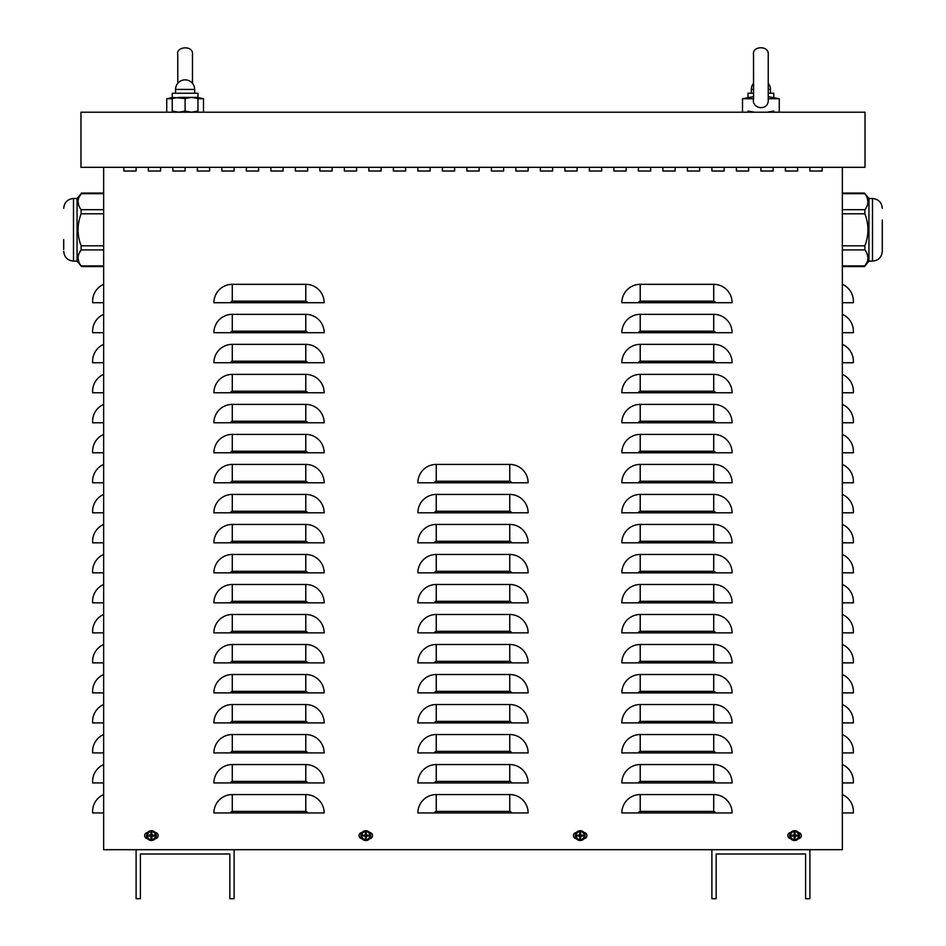 <?xml version="1.0" encoding="UTF-8"?>
<svg xmlns="http://www.w3.org/2000/svg" width="946" height="946" viewBox="0 0 946 946"><rect width="100%" height="100%" fill="white"/><g stroke="black" fill="none" stroke-linecap="round" stroke-linejoin="round"><path stroke-width="1.42" d="M785.393 171.013L785.393 167.336L785.393 171.013L797.644 171.013L785.393 171.013M797.644 167.336L797.644 171.013L797.644 167.336M736.39 171.013L736.39 167.336L736.39 171.013L748.641 171.013L736.39 171.013M748.641 167.336L748.641 171.013L748.641 167.336M687.387 171.013L687.387 167.336L687.387 171.013L699.638 171.013L687.387 171.013M699.638 167.336L699.638 171.013L699.638 167.336M638.384 171.013L638.384 167.336L638.384 171.013L650.635 171.013L638.384 171.013M650.635 167.336L650.635 171.013L650.635 167.336M589.382 171.013L589.382 167.336L589.382 171.013L601.632 171.013L589.382 171.013M601.632 167.336L601.632 171.013L601.632 167.336M540.379 171.013L540.379 167.336L540.379 171.013L552.63 171.013L540.379 171.013M552.63 167.336L552.63 171.013L552.63 167.336M491.376 171.013L491.376 167.336L491.376 171.013L503.627 171.013L491.376 171.013M503.627 167.336L503.627 171.013L503.627 167.336M442.373 171.013L442.373 167.336L442.373 171.013L454.624 171.013L442.373 171.013M454.624 167.336L454.624 171.013L454.624 167.336M393.37 171.013L393.37 167.336L393.37 171.013L405.621 171.013L393.37 171.013M405.621 167.336L405.621 171.013L405.621 167.336M344.368 171.013L344.368 167.336L344.368 171.013L356.618 171.013L344.368 171.013M356.618 167.336L356.618 171.013L356.618 167.336M295.365 171.013L295.365 167.336L295.365 171.013L307.616 171.013L295.365 171.013M307.616 167.336L307.616 171.013L307.616 167.336M246.362 171.013L246.362 167.336L246.362 171.013L258.613 171.013L246.362 171.013M258.613 167.336L258.613 171.013L258.613 167.336M197.359 171.013L197.359 167.336L197.359 171.013L209.61 171.013L197.359 171.013M209.61 167.336L209.61 171.013L209.61 167.336M148.356 171.013L148.356 167.336L148.356 171.013L160.607 171.013L148.356 171.013M160.607 167.336L160.607 171.013L160.607 167.336M155.25 832.551A3.063 3.063 0 0 1 158.159 835.614A3.063 3.063 0 0 1 155.25 838.664M147.6 838.664A3.063 3.063 0 0 1 144.679 835.614A3.063 3.063 0 0 1 147.6 832.551M584.025 832.551A3.063 3.063 0 0 1 586.934 835.614A3.063 3.063 0 0 1 584.025 838.664M576.362 838.664A3.063 3.063 0 0 1 573.453 835.614A3.063 3.063 0 0 1 576.362 832.551M798.4 832.551A3.063 3.063 0 0 1 801.321 835.614A3.063 3.063 0 0 1 798.4 838.664M790.75 838.664A3.063 3.063 0 0 1 787.841 835.614A3.063 3.063 0 0 1 790.75 832.551M369.638 832.551A3.063 3.063 0 0 1 372.547 835.614A3.063 3.063 0 0 1 369.638 838.664M361.975 838.664A3.063 3.063 0 0 1 359.066 835.614A3.063 3.063 0 0 1 361.975 832.551M123.855 171.013L123.855 167.336L123.855 171.013L136.106 171.013L123.855 171.013M136.106 167.336L136.106 171.013L136.106 167.336M172.858 171.013L172.858 167.336L172.858 171.013L185.109 171.013L172.858 171.013M185.109 167.336L185.109 171.013L185.109 167.336M221.861 171.013L221.861 167.336L221.861 171.013L234.111 171.013L221.861 171.013M234.111 167.336L234.111 171.013L234.111 167.336M270.863 171.013L270.863 167.336L270.863 171.013L283.114 171.013L270.863 171.013M283.114 167.336L283.114 171.013L283.114 167.336M319.866 171.013L319.866 167.336L319.866 171.013L332.117 171.013L319.866 171.013M332.117 167.336L332.117 171.013L332.117 167.336M368.869 171.013L368.869 167.336L368.869 171.013L381.12 171.013L368.869 171.013M381.12 167.336L381.12 171.013L381.12 167.336M417.872 171.013L417.872 167.336L417.872 171.013L430.123 171.013L417.872 171.013M430.123 167.336L430.123 171.013L430.123 167.336M466.875 171.013L466.875 167.336L466.875 171.013L479.125 171.013L466.875 171.013M479.125 167.336L479.125 171.013L479.125 167.336M515.877 171.013L515.877 167.336L515.877 171.013L528.128 171.013L515.877 171.013M528.128 167.336L528.128 171.013L528.128 167.336M564.88 171.013L564.88 167.336L564.88 171.013L577.131 171.013L564.88 171.013M577.131 167.336L577.131 171.013L577.131 167.336M613.883 171.013L613.883 167.336L613.883 171.013L626.134 171.013L613.883 171.013M626.134 167.336L626.134 171.013L626.134 167.336M662.886 171.013L662.886 167.336L662.886 171.013L675.137 171.013L662.886 171.013M675.137 167.336L675.137 171.013L675.137 167.336M711.889 171.013L711.889 167.336L711.889 171.013L724.139 171.013L711.889 171.013M724.139 167.336L724.139 171.013L724.139 167.336M760.891 171.013L760.891 167.336L760.891 171.013L773.142 171.013L760.891 171.013M773.142 167.336L773.142 171.013L773.142 167.336M809.894 171.013L809.894 167.336L809.894 171.013L822.145 171.013L809.894 171.013M822.145 167.336L822.145 171.013L822.145 167.336M103.646 284.332A18.376 18.376 0 0 0 92.613 301.171L92.613 302.708L103.646 302.708M103.646 314.344A18.376 18.376 0 0 0 92.613 331.195L92.613 332.72L103.646 332.72M103.646 344.356A18.376 18.376 0 0 0 92.613 361.206L92.613 362.732L103.646 362.732M103.646 374.38A18.376 18.376 0 0 0 92.613 391.218L92.613 392.756L103.646 392.756M103.646 404.391A18.376 18.376 0 0 0 92.613 421.23L92.613 422.767L103.646 422.767M103.646 434.403A18.376 18.376 0 0 0 92.613 451.242L92.613 452.779L103.646 452.779M103.646 464.415A18.376 18.376 0 0 0 92.613 481.254L92.613 482.791L103.646 482.791M103.646 494.427A18.376 18.376 0 0 0 92.613 511.278L92.613 512.803L103.646 512.803M103.646 524.439A18.376 18.376 0 0 0 92.613 541.289L92.613 542.815L103.646 542.815M103.646 554.462A18.376 18.376 0 0 0 92.613 571.301L92.613 572.838L103.646 572.838M103.646 584.474A18.376 18.376 0 0 0 92.613 601.313L92.613 602.85L103.646 602.85M103.646 614.486A18.376 18.376 0 0 0 92.613 631.325L92.613 632.862L103.646 632.862M103.646 644.498A18.376 18.376 0 0 0 92.613 661.337L92.613 662.874L103.646 662.874M103.646 674.51A18.376 18.376 0 0 0 92.613 691.36L92.613 692.886L103.646 692.886M103.646 704.534A18.376 18.376 0 0 0 92.613 721.372L92.613 722.91L103.646 722.91M103.646 734.545A18.376 18.376 0 0 0 92.613 751.384L92.613 752.921L103.646 752.921M103.646 764.557A18.376 18.376 0 0 0 92.613 781.396L92.613 782.933L103.646 782.933M103.646 794.569A18.376 18.376 0 0 0 92.613 811.408L92.613 812.945L103.646 812.945M842.354 284.332A18.376 18.376 0 0 1 853.387 301.171L853.387 302.708L842.354 302.708M842.354 314.344A18.376 18.376 0 0 1 853.387 331.195L853.387 332.72L842.354 332.72M842.354 344.356A18.376 18.376 0 0 1 853.387 361.206L853.387 362.732L842.354 362.732M842.354 374.38A18.376 18.376 0 0 1 853.387 391.218L853.387 392.756L842.354 392.756M842.354 404.391A18.376 18.376 0 0 1 853.387 421.23L853.387 422.767L842.354 422.767M842.354 434.403A18.376 18.376 0 0 1 853.387 451.242L853.387 452.779L842.354 452.779M842.354 464.415A18.376 18.376 0 0 1 853.387 481.254L853.387 482.791L842.354 482.791M842.354 494.427A18.376 18.376 0 0 1 853.387 511.278L853.387 512.803L842.354 512.803M842.354 524.439A18.376 18.376 0 0 1 853.387 541.289L853.387 542.815L842.354 542.815M842.354 554.462A18.376 18.376 0 0 1 853.387 571.301L853.387 572.838L842.354 572.838M842.354 584.474A18.376 18.376 0 0 1 853.387 601.313L853.387 602.85L842.354 602.85M842.354 614.486A18.376 18.376 0 0 1 853.387 631.325L853.387 632.862L842.354 632.862M842.354 644.498A18.376 18.376 0 0 1 853.387 661.337L853.387 662.874L842.354 662.874M842.354 674.51A18.376 18.376 0 0 1 853.387 691.36L853.387 692.886L842.354 692.886M842.354 704.534A18.376 18.376 0 0 1 853.387 721.372L853.387 722.91L842.354 722.91M842.354 734.545A18.376 18.376 0 0 1 853.387 751.384L853.387 752.921L842.354 752.921M842.354 764.557A18.376 18.376 0 0 1 853.387 781.396L853.387 782.933L842.354 782.933M842.354 794.569A18.376 18.376 0 0 1 853.387 811.408L853.387 812.945L842.354 812.945M842.354 167.336L842.354 849.697L809.894 849.697L809.894 898.7L805.602 898.7L805.602 853.99L716.169 853.99L716.169 898.7L711.889 898.7L711.889 849.697L234.111 849.697L234.111 898.7L229.831 898.7L229.831 853.99L140.398 853.99L140.398 898.7L136.106 898.7L136.106 849.697L103.646 849.697L103.646 167.336M213.902 302.708A18.376 18.376 0 0 1 232.278 284.332L305.783 284.332A18.376 18.376 0 0 1 324.159 302.708L213.902 302.708M213.902 332.72A18.376 18.376 0 0 1 232.278 314.344L305.783 314.344A18.376 18.376 0 0 1 324.159 332.72L213.902 332.72M213.902 362.732A18.376 18.376 0 0 1 232.278 344.356L305.783 344.356A18.376 18.376 0 0 1 324.159 362.732L213.902 362.732M213.902 392.756A18.376 18.376 0 0 1 232.278 374.38L305.783 374.38A18.376 18.376 0 0 1 324.159 392.756L213.902 392.756M213.902 422.767A18.376 18.376 0 0 1 232.278 404.391L305.783 404.391A18.376 18.376 0 0 1 324.159 422.767L213.902 422.767M213.902 452.779A18.376 18.376 0 0 1 232.278 434.403L305.783 434.403A18.376 18.376 0 0 1 324.159 452.779L213.902 452.779M213.902 482.791A18.376 18.376 0 0 1 232.278 464.415L305.783 464.415A18.376 18.376 0 0 1 324.159 482.791L213.902 482.791M213.902 512.803A18.376 18.376 0 0 1 232.278 494.427L305.783 494.427A18.376 18.376 0 0 1 324.159 512.803L213.902 512.803M213.902 542.815A18.376 18.376 0 0 1 232.278 524.439L305.783 524.439A18.376 18.376 0 0 1 324.159 542.815L213.902 542.815M213.902 572.838A18.376 18.376 0 0 1 232.278 554.462L305.783 554.462A18.376 18.376 0 0 1 324.159 572.838L213.902 572.838M213.902 602.85A18.376 18.376 0 0 1 232.278 584.474L305.783 584.474A18.376 18.376 0 0 1 324.159 602.85L213.902 602.85M213.902 632.862A18.376 18.376 0 0 1 232.278 614.486L305.783 614.486A18.376 18.376 0 0 1 324.159 632.862L213.902 632.862M213.902 662.874A18.376 18.376 0 0 1 232.278 644.498L305.783 644.498A18.376 18.376 0 0 1 324.159 662.874L213.902 662.874M213.902 692.886A18.376 18.376 0 0 1 232.278 674.51L305.783 674.51A18.376 18.376 0 0 1 324.159 692.886L213.902 692.886M213.902 722.91A18.376 18.376 0 0 1 232.278 704.534L305.783 704.534A18.376 18.376 0 0 1 324.159 722.91L213.902 722.91M213.902 752.921A18.376 18.376 0 0 1 232.278 734.545L305.783 734.545A18.376 18.376 0 0 1 324.159 752.921L213.902 752.921M213.902 782.933A18.376 18.376 0 0 1 232.278 764.557L305.783 764.557A18.376 18.376 0 0 1 324.159 782.933L213.902 782.933M213.902 812.945A18.376 18.376 0 0 1 232.278 794.569L305.783 794.569A18.376 18.376 0 0 1 324.159 812.945L213.902 812.945M417.872 482.791A18.376 18.376 0 0 1 436.248 464.415L509.752 464.415A18.376 18.376 0 0 1 528.128 482.791L417.872 482.791M417.872 512.803A18.376 18.376 0 0 1 436.248 494.427L509.752 494.427A18.376 18.376 0 0 1 528.128 512.803L417.872 512.803M417.872 542.815A18.376 18.376 0 0 1 436.248 524.439L509.752 524.439A18.376 18.376 0 0 1 528.128 542.815L417.872 542.815M417.872 572.838A18.376 18.376 0 0 1 436.248 554.462L509.752 554.462A18.376 18.376 0 0 1 528.128 572.838L417.872 572.838M417.872 602.85A18.376 18.376 0 0 1 436.248 584.474L509.752 584.474A18.376 18.376 0 0 1 528.128 602.85L417.872 602.85M417.872 632.862A18.376 18.376 0 0 1 436.248 614.486L509.752 614.486A18.376 18.376 0 0 1 528.128 632.862L417.872 632.862M417.872 662.874A18.376 18.376 0 0 1 436.248 644.498L509.752 644.498A18.376 18.376 0 0 1 528.128 662.874L417.872 662.874M417.872 692.886A18.376 18.376 0 0 1 436.248 674.51L509.752 674.51A18.376 18.376 0 0 1 528.128 692.886L417.872 692.886M417.872 722.91A18.376 18.376 0 0 1 436.248 704.534L509.752 704.534A18.376 18.376 0 0 1 528.128 722.91L417.872 722.91M417.872 752.921A18.376 18.376 0 0 1 436.248 734.545L509.752 734.545A18.376 18.376 0 0 1 528.128 752.921L417.872 752.921M417.872 782.933A18.376 18.376 0 0 1 436.248 764.557L509.752 764.557A18.376 18.376 0 0 1 528.128 782.933L417.872 782.933M417.872 812.945A18.376 18.376 0 0 1 436.248 794.569L509.752 794.569A18.376 18.376 0 0 1 528.128 812.945L417.872 812.945M621.841 302.708A18.376 18.376 0 0 1 640.217 284.332L713.722 284.332A18.376 18.376 0 0 1 732.098 302.708L621.841 302.708M621.841 332.72A18.376 18.376 0 0 1 640.217 314.344L713.722 314.344A18.376 18.376 0 0 1 732.098 332.72L621.841 332.72M621.841 362.732A18.376 18.376 0 0 1 640.217 344.356L713.722 344.356A18.376 18.376 0 0 1 732.098 362.732L621.841 362.732M621.841 392.756A18.376 18.376 0 0 1 640.217 374.38L713.722 374.38A18.376 18.376 0 0 1 732.098 392.756L621.841 392.756M621.841 422.767A18.376 18.376 0 0 1 640.217 404.391L713.722 404.391A18.376 18.376 0 0 1 732.098 422.767L621.841 422.767M621.841 452.779A18.376 18.376 0 0 1 640.217 434.403L713.722 434.403A18.376 18.376 0 0 1 732.098 452.779L621.841 452.779M621.841 482.791A18.376 18.376 0 0 1 640.217 464.415L713.722 464.415A18.376 18.376 0 0 1 732.098 482.791L621.841 482.791M621.841 512.803A18.376 18.376 0 0 1 640.217 494.427L713.722 494.427A18.376 18.376 0 0 1 732.098 512.803L621.841 512.803M621.841 542.815A18.376 18.376 0 0 1 640.217 524.439L713.722 524.439A18.376 18.376 0 0 1 732.098 542.815L621.841 542.815M621.841 572.838A18.376 18.376 0 0 1 640.217 554.462L713.722 554.462A18.376 18.376 0 0 1 732.098 572.838L621.841 572.838M621.841 602.85A18.376 18.376 0 0 1 640.217 584.474L713.722 584.474A18.376 18.376 0 0 1 732.098 602.85L621.841 602.85M621.841 632.862A18.376 18.376 0 0 1 640.217 614.486L713.722 614.486A18.376 18.376 0 0 1 732.098 632.862L621.841 632.862M621.841 662.874A18.376 18.376 0 0 1 640.217 644.498L713.722 644.498A18.376 18.376 0 0 1 732.098 662.874L621.841 662.874M621.841 692.886A18.376 18.376 0 0 1 640.217 674.51L713.722 674.51A18.376 18.376 0 0 1 732.098 692.886L621.841 692.886M621.841 722.91A18.376 18.376 0 0 1 640.217 704.534L713.722 704.534A18.376 18.376 0 0 1 732.098 722.91L621.841 722.91M621.841 752.921A18.376 18.376 0 0 1 640.217 734.545L713.722 734.545A18.376 18.376 0 0 1 732.098 752.921L621.841 752.921M621.841 782.933A18.376 18.376 0 0 1 640.217 764.557L713.722 764.557A18.376 18.376 0 0 1 732.098 782.933L621.841 782.933M621.841 812.945A18.376 18.376 0 0 1 640.217 794.569L713.722 794.569A18.376 18.376 0 0 1 732.098 812.945L621.841 812.945M80.978 112.207L80.978 167.336L865.022 167.336L865.022 112.207L80.978 112.207M809.894 849.697L711.889 849.697M234.111 849.697L136.106 849.697M151.112 837.257A1.667 1.667 0 0 0 151.727 837.257L151.892 838.239A7.958 0.698 -91.1 0 0 151.892 836.43L152.235 836.075A7.958 0.698 1.1 0 0 154.044 836.075L153.063 835.921A1.667 1.667 0 0 0 153.063 835.294L151.679 834.786L151.892 832.988A2.661 2.661 0 0 0 150.958 832.988A7.958 0.698 88.9 0 0 150.958 834.798L150.603 835.141A7.958 0.698 -178.9 0 0 148.794 835.141L149.775 835.294A1.667 1.667 0 0 0 149.775 835.921L151.171 836.43L150.958 838.239A2.661 2.661 0 0 0 151.892 838.239M153.063 835.294L154.044 835.141A7.958 0.698 178.9 0 0 152.235 835.141L151.892 834.798A7.958 0.698 -88.9 0 0 151.892 832.988M154.044 836.075A2.661 2.661 0 0 0 154.044 835.141M151.727 833.97A1.667 1.667 0 0 0 151.112 833.97L150.958 832.988M149.775 835.921L148.794 836.075A7.958 0.698 -1.1 0 0 150.603 836.075L150.958 836.43A7.958 0.698 91.1 0 0 150.958 838.239M148.794 835.141A2.661 2.661 0 0 0 148.794 836.075M147.351 835.614A4.08 4.08 0 0 1 153.465 832.078A4.08 4.08 0 0 1 153.465 839.137A4.08 4.08 0 0 1 147.351 835.614M151.419 830.706A4.896 4.896 0 0 1 155.664 838.061A4.896 4.896 0 0 1 147.174 838.061A4.896 4.896 0 0 1 151.419 830.706M151.727 837.257L152.247 835.862L153.063 835.921M151.112 833.97L150.603 835.353L149.775 835.294M365.499 837.257A1.667 1.667 0 0 0 366.114 837.257L366.279 838.239A7.958 0.698 -91.1 0 0 366.279 836.43L366.622 836.075A7.958 0.698 1.1 0 0 368.432 836.075L367.45 835.921A1.667 1.667 0 0 0 367.45 835.294L366.067 834.786L366.279 832.988A2.661 2.661 0 0 0 365.345 832.988A7.958 0.698 88.9 0 0 365.333 834.798L364.99 835.141A7.958 0.698 -178.9 0 0 363.181 835.141L364.163 835.294A1.667 1.667 0 0 0 364.163 835.921L365.546 836.43L365.345 838.239A2.661 2.661 0 0 0 366.279 838.239M367.45 835.294L368.432 835.141A7.958 0.698 178.9 0 0 366.622 835.141L366.279 834.798A7.958 0.698 -88.9 0 0 366.279 832.988M368.432 836.075A2.661 2.661 0 0 0 368.432 835.141M366.114 833.97A1.667 1.667 0 0 0 365.499 833.97L365.345 832.988M364.163 835.921L363.181 836.075A7.958 0.698 -1.1 0 0 364.99 836.075L365.333 836.43A7.958 0.698 91.1 0 0 365.345 838.239M363.181 835.141A2.661 2.661 0 0 0 363.181 836.075M361.727 835.614A4.08 4.08 0 0 1 367.84 832.078A4.08 4.08 0 0 1 367.84 839.137A4.08 4.08 0 0 1 361.727 835.614M365.806 830.706A4.896 4.896 0 0 1 370.052 838.061A4.896 4.896 0 0 1 361.561 838.061A4.896 4.896 0 0 1 365.806 830.706M366.114 837.257L366.622 835.862L367.45 835.921M365.499 833.97L364.99 835.353L364.163 835.294M794.273 837.257A1.667 1.667 0 0 0 794.888 837.257L795.042 838.239A7.958 0.698 -91.1 0 0 795.042 836.43L795.397 836.075A7.958 0.698 1.1 0 0 797.206 836.075L796.225 835.921A1.667 1.667 0 0 0 796.225 835.294L794.829 834.786L795.042 832.988A2.661 2.661 0 0 0 794.108 832.988A7.958 0.698 88.9 0 0 794.108 834.798L793.765 835.141A7.958 0.698 -178.9 0 0 791.956 835.141L792.937 835.294A1.667 1.667 0 0 0 792.937 835.921L794.321 836.43L794.108 838.239A2.661 2.661 0 0 0 795.042 838.239M796.225 835.294L797.206 835.141A7.958 0.698 178.9 0 0 795.397 835.141L795.042 834.798A7.958 0.698 -88.9 0 0 795.042 832.988M797.206 836.075A2.661 2.661 0 0 0 797.206 835.141M794.888 833.97A1.667 1.667 0 0 0 794.273 833.97L794.108 832.988M792.937 835.921L791.956 836.075A7.958 0.698 -1.1 0 0 793.765 836.075L794.108 836.43A7.958 0.698 91.1 0 0 794.108 838.239M791.956 835.141A2.661 2.661 0 0 0 791.956 836.075M790.501 835.614A4.08 4.08 0 0 1 796.615 832.078A4.08 4.08 0 0 1 796.615 839.137A4.08 4.08 0 0 1 790.501 835.614M794.581 830.706A4.896 4.896 0 0 1 798.826 838.061A4.896 4.896 0 0 1 790.336 838.061A4.896 4.896 0 0 1 794.581 830.706M794.888 837.257L794.829 836.43L796.225 835.921M794.273 833.97L793.753 835.353L792.937 835.294M579.886 837.257A1.667 1.667 0 0 0 580.501 837.257L580.655 838.239A7.958 0.698 -91.1 0 0 580.667 836.43L581.01 836.075A7.958 0.698 1.1 0 0 582.819 836.075L581.837 835.921A1.667 1.667 0 0 0 581.837 835.294L580.454 834.786L580.655 832.988A2.661 2.661 0 0 0 579.721 832.988A7.958 0.698 88.9 0 0 579.721 834.798L579.378 835.141A7.958 0.698 -178.9 0 0 577.568 835.141L578.55 835.294A1.667 1.667 0 0 0 578.55 835.921L579.933 836.43L579.721 838.239A2.661 2.661 0 0 0 580.655 838.239M581.837 835.294L582.819 835.141A7.958 0.698 178.9 0 0 581.01 835.141L580.667 834.798A7.958 0.698 -88.9 0 0 580.655 832.988M582.819 836.075A2.661 2.661 0 0 0 582.819 835.141M580.501 833.97A1.667 1.667 0 0 0 579.886 833.97L579.721 832.988M578.55 835.921L577.568 836.075A7.958 0.698 -1.1 0 0 579.378 836.075L579.721 836.43A7.958 0.698 91.1 0 0 579.721 838.239M577.568 835.141A2.661 2.661 0 0 0 577.568 836.075M576.114 835.614A4.08 4.08 0 0 1 582.228 832.078A4.08 4.08 0 0 1 582.228 839.137A4.08 4.08 0 0 1 576.114 835.614M580.194 830.706A4.896 4.896 0 0 1 584.439 838.061A4.896 4.896 0 0 1 575.948 838.061A4.896 4.896 0 0 1 580.194 830.706M580.501 837.257L581.01 835.862L581.837 835.921M579.886 833.97L579.378 835.353L578.55 835.294M748.026 111.06L754.459 112.207M767.324 112.207L773.757 111.06M748.854 97.391L748.026 97.391L748.026 93.228L753.536 93.228M748.026 98.538L748.026 97.391M772.929 97.391L773.757 97.391L773.757 98.538M768.235 93.228L773.757 93.228L773.757 97.391M172.243 112.207L172.243 111.06L178.676 112.207L185.109 111.06L191.541 112.207L197.974 111.06L197.974 112.207M197.974 97.391L178.676 97.391L172.243 98.538L172.243 93.228L197.974 93.228L197.974 98.538L191.541 97.391L185.109 98.538L172.243 97.391M197.974 111.06L197.974 98.538M185.109 111.06L185.109 98.538M172.243 111.06L172.243 98.538M172.243 97.568L166.733 98.739L172.243 98.739M197.974 98.739L203.485 98.739L203.485 112.207M768.176 98.691L768.199 98.739C769.677 111.782 751.065 109.369 753.584 98.739L753.536 54.632L753.536 96.646L742.515 98.739L753.536 98.739M768.235 99.803L768.235 54.632C769.335 45.077 751.727 45.893 753.536 54.632M768.235 98.739L779.268 98.739L779.268 112.207M768.235 96.646L779.268 98.739M842.354 213.796L864.881 213.796L864.881 209.693C868.948 204.36 868.948 199.027 864.881 193.694L842.354 193.694M867.979 201.687L867.139 197.619M842.354 249.921L864.881 249.921C868.948 255.254 868.948 260.588 864.881 265.921L867.139 261.995M867.979 257.915L867.139 253.847M864.881 249.921L864.881 245.806C868.948 235.14 868.948 224.474 864.881 213.796M882.287 220.016L882.287 251.305L882.287 220.016M868.936 198.506L872.496 198.506L872.496 261.108L868.936 261.108L868.936 198.506L864.419 193.055L842.354 193.055M103.646 209.693L81.12 209.693C77.052 204.36 77.052 199.027 81.12 193.694L78.861 197.619M78.021 201.699L78.861 205.755M81.12 209.693L81.12 213.796C77.052 224.474 77.052 235.14 81.12 245.806L81.12 249.921L78.861 253.847M103.646 265.921L81.12 265.921C77.052 260.588 77.052 255.254 81.12 249.921L103.646 249.921M78.021 257.927L78.861 261.983M63.713 249.413L63.713 239.622M77.064 261.108L73.504 261.108L73.504 198.506L77.064 198.506L77.064 261.108L81.581 266.559L103.646 266.559M305.783 284.332L305.783 301.171L232.278 301.171L232.278 284.332M232.278 301.171A1.537 1.537 0 0 0 230.741 302.708M305.783 301.171A1.537 1.537 0 0 1 307.308 302.708M305.783 314.344L305.783 331.195L232.278 331.195L232.278 314.344M232.278 331.195A1.537 1.537 0 0 0 230.741 332.72M305.783 331.195A1.537 1.537 0 0 1 307.308 332.72M305.783 344.356L305.783 361.206L232.278 361.206L232.278 344.356M232.278 361.206A1.537 1.537 0 0 0 230.741 362.732M305.783 361.206A1.537 1.537 0 0 1 307.308 362.732M305.783 374.38L305.783 391.218L232.278 391.218L232.278 374.38M232.278 391.218A1.537 1.537 0 0 0 230.741 392.756M305.783 391.218A1.537 1.537 0 0 1 307.308 392.756M305.783 404.391L305.783 421.23L232.278 421.23L232.278 404.391M232.278 421.23A1.537 1.537 0 0 0 230.741 422.767M305.783 421.23A1.537 1.537 0 0 1 307.308 422.767M305.783 434.403L305.783 451.242L232.278 451.242L232.278 434.403M232.278 451.242A1.537 1.537 0 0 0 230.741 452.779M305.783 451.242A1.537 1.537 0 0 1 307.308 452.779M305.783 464.415L305.783 481.254L232.278 481.254L232.278 464.415M232.278 481.254A1.537 1.537 0 0 0 230.741 482.791M305.783 481.254A1.537 1.537 0 0 1 307.308 482.791M305.783 494.427L305.783 511.278L232.278 511.278L232.278 494.427M232.278 511.278A1.537 1.537 0 0 0 230.741 512.803M305.783 511.278A1.537 1.537 0 0 1 307.308 512.803M305.783 524.439L305.783 541.289L232.278 541.289L232.278 524.439M232.278 541.289A1.537 1.537 0 0 0 230.741 542.815M305.783 541.289A1.537 1.537 0 0 1 307.308 542.815M305.783 554.462L305.783 571.301L232.278 571.301L232.278 554.462M232.278 571.301A1.537 1.537 0 0 0 230.741 572.838M305.783 571.301A1.537 1.537 0 0 1 307.308 572.838M305.783 584.474L305.783 601.313L232.278 601.313L232.278 584.474M232.278 601.313A1.537 1.537 0 0 0 230.741 602.85M305.783 601.313A1.537 1.537 0 0 1 307.308 602.85M305.783 614.486L305.783 631.325L232.278 631.325L232.278 614.486M232.278 631.325A1.537 1.537 0 0 0 230.741 632.862M305.783 631.325A1.537 1.537 0 0 1 307.308 632.862M305.783 644.498L305.783 661.337L232.278 661.337L232.278 644.498M232.278 661.337A1.537 1.537 0 0 0 230.741 662.874M305.783 661.337A1.537 1.537 0 0 1 307.308 662.874M305.783 674.51L305.783 691.36L232.278 691.36L232.278 674.51M232.278 691.36A1.537 1.537 0 0 0 230.741 692.886M305.783 691.36A1.537 1.537 0 0 1 307.308 692.886M305.783 704.534L305.783 721.372L232.278 721.372L232.278 704.534M232.278 721.372A1.537 1.537 0 0 0 230.741 722.91M305.783 721.372A1.537 1.537 0 0 1 307.308 722.91M305.783 734.545L305.783 751.384L232.278 751.384L232.278 734.545M232.278 751.384A1.537 1.537 0 0 0 230.741 752.921M305.783 751.384A1.537 1.537 0 0 1 307.308 752.921M305.783 764.557L305.783 781.396L232.278 781.396L232.278 764.557M232.278 781.396A1.537 1.537 0 0 0 230.741 782.933M305.783 781.396A1.537 1.537 0 0 1 307.308 782.933M305.783 794.569L305.783 811.408L232.278 811.408L232.278 794.569M232.278 811.408A1.537 1.537 0 0 0 230.741 812.945M305.783 811.408A1.537 1.537 0 0 1 307.308 812.945M509.752 464.415L509.752 481.254L436.248 481.254L436.248 464.415M436.248 481.254A1.537 1.537 0 0 0 434.711 482.791M509.752 481.254A1.537 1.537 0 0 1 511.289 482.791M509.752 494.427L509.752 511.278L436.248 511.278L436.248 494.427M436.248 511.278A1.537 1.537 0 0 0 434.711 512.803M509.752 511.278A1.537 1.537 0 0 1 511.289 512.803M509.752 524.439L509.752 541.289L436.248 541.289L436.248 524.439M436.248 541.289A1.537 1.537 0 0 0 434.711 542.815M509.752 541.289A1.537 1.537 0 0 1 511.289 542.815M509.752 554.462L509.752 571.301L436.248 571.301L436.248 554.462M436.248 571.301A1.537 1.537 0 0 0 434.711 572.838M509.752 571.301A1.537 1.537 0 0 1 511.289 572.838M509.752 584.474L509.752 601.313L436.248 601.313L436.248 584.474M436.248 601.313A1.537 1.537 0 0 0 434.711 602.85M509.752 601.313A1.537 1.537 0 0 1 511.289 602.85M509.752 614.486L509.752 631.325L436.248 631.325L436.248 614.486M436.248 631.325A1.537 1.537 0 0 0 434.711 632.862M509.752 631.325A1.537 1.537 0 0 1 511.289 632.862M509.752 644.498L509.752 661.337L436.248 661.337L436.248 644.498M436.248 661.337A1.537 1.537 0 0 0 434.711 662.874M509.752 661.337A1.537 1.537 0 0 1 511.289 662.874M509.752 674.51L509.752 691.36L436.248 691.36L436.248 674.51M436.248 691.36A1.537 1.537 0 0 0 434.711 692.886M509.752 691.36A1.537 1.537 0 0 1 511.289 692.886M509.752 704.534L509.752 721.372L436.248 721.372L436.248 704.534M436.248 721.372A1.537 1.537 0 0 0 434.711 722.91M509.752 721.372A1.537 1.537 0 0 1 511.289 722.91M509.752 734.545L509.752 751.384L436.248 751.384L436.248 734.545M436.248 751.384A1.537 1.537 0 0 0 434.711 752.921M509.752 751.384A1.537 1.537 0 0 1 511.289 752.921M509.752 764.557L509.752 781.396L436.248 781.396L436.248 764.557M436.248 781.396A1.537 1.537 0 0 0 434.711 782.933M509.752 781.396A1.537 1.537 0 0 1 511.289 782.933M509.752 794.569L509.752 811.408L436.248 811.408L436.248 794.569M436.248 811.408A1.537 1.537 0 0 0 434.711 812.945M509.752 811.408A1.537 1.537 0 0 1 511.289 812.945M713.722 284.332L713.722 301.171L640.217 301.171L640.217 284.332M640.217 301.171A1.537 1.537 0 0 0 638.692 302.708M713.722 301.171A1.537 1.537 0 0 1 715.259 302.708M713.722 314.344L713.722 331.195L640.217 331.195L640.217 314.344M640.217 331.195A1.537 1.537 0 0 0 638.692 332.72M713.722 331.195A1.537 1.537 0 0 1 715.259 332.72M713.722 344.356L713.722 361.206L640.217 361.206L640.217 344.356M640.217 361.206A1.537 1.537 0 0 0 638.692 362.732M713.722 361.206A1.537 1.537 0 0 1 715.259 362.732M713.722 374.38L713.722 391.218L640.217 391.218L640.217 374.38M640.217 391.218A1.537 1.537 0 0 0 638.692 392.756M713.722 391.218A1.537 1.537 0 0 1 715.259 392.756M713.722 404.391L713.722 421.23L640.217 421.23L640.217 404.391M640.217 421.23A1.537 1.537 0 0 0 638.692 422.767M713.722 421.23A1.537 1.537 0 0 1 715.259 422.767M713.722 434.403L713.722 451.242L640.217 451.242L640.217 434.403M640.217 451.242A1.537 1.537 0 0 0 638.692 452.779M713.722 451.242A1.537 1.537 0 0 1 715.259 452.779M713.722 464.415L713.722 481.254L640.217 481.254L640.217 464.415M640.217 481.254A1.537 1.537 0 0 0 638.692 482.791M713.722 481.254A1.537 1.537 0 0 1 715.259 482.791M713.722 494.427L713.722 511.278L640.217 511.278L640.217 494.427M640.217 511.278A1.537 1.537 0 0 0 638.692 512.803M713.722 511.278A1.537 1.537 0 0 1 715.259 512.803M713.722 524.439L713.722 541.289L640.217 541.289L640.217 524.439M640.217 541.289A1.537 1.537 0 0 0 638.692 542.815M713.722 541.289A1.537 1.537 0 0 1 715.259 542.815M713.722 554.462L713.722 571.301L640.217 571.301L640.217 554.462M640.217 571.301A1.537 1.537 0 0 0 638.692 572.838M713.722 571.301A1.537 1.537 0 0 1 715.259 572.838M713.722 584.474L713.722 601.313L640.217 601.313L640.217 584.474M640.217 601.313A1.537 1.537 0 0 0 638.692 602.85M713.722 601.313A1.537 1.537 0 0 1 715.259 602.85M713.722 614.486L713.722 631.325L640.217 631.325L640.217 614.486M640.217 631.325A1.537 1.537 0 0 0 638.692 632.862M713.722 631.325A1.537 1.537 0 0 1 715.259 632.862M713.722 644.498L713.722 661.337L640.217 661.337L640.217 644.498M640.217 661.337A1.537 1.537 0 0 0 638.692 662.874M713.722 661.337A1.537 1.537 0 0 1 715.259 662.874M713.722 674.51L713.722 691.36L640.217 691.36L640.217 674.51M640.217 691.36A1.537 1.537 0 0 0 638.692 692.886M713.722 691.36A1.537 1.537 0 0 1 715.259 692.886M713.722 704.534L713.722 721.372L640.217 721.372L640.217 704.534M640.217 721.372A1.537 1.537 0 0 0 638.692 722.91M713.722 721.372A1.537 1.537 0 0 1 715.259 722.91M713.722 734.545L713.722 751.384L640.217 751.384L640.217 734.545M640.217 751.384A1.537 1.537 0 0 0 638.692 752.921M713.722 751.384A1.537 1.537 0 0 1 715.259 752.921M713.722 764.557L713.722 781.396L640.217 781.396L640.217 764.557M640.217 781.396A1.537 1.537 0 0 0 638.692 782.933M713.722 781.396A1.537 1.537 0 0 1 715.259 782.933M713.722 794.569L713.722 811.408L640.217 811.408L640.217 794.569M640.217 811.408A1.537 1.537 0 0 0 638.692 812.945M713.722 811.408A1.537 1.537 0 0 1 715.259 812.945M151.88 837.979A2.412 2.412 0 0 1 150.97 837.979M153.796 835.152A2.412 2.412 0 0 1 153.796 836.063M150.97 833.237A2.412 2.412 0 0 1 151.88 833.237M149.054 836.063A2.412 2.412 0 0 1 149.054 835.152M146.571 835.614A4.848 4.848 0 0 0 151.419 840.462A4.848 4.848 0 0 0 156.279 835.614A4.848 4.848 0 0 0 151.419 830.754A4.848 4.848 0 0 0 146.571 835.614M366.256 837.979A2.412 2.412 0 0 1 365.357 837.979M368.183 835.152A2.412 2.412 0 0 1 368.183 836.063M365.357 833.237A2.412 2.412 0 0 1 366.256 833.237M363.43 836.063A2.412 2.412 0 0 1 363.43 835.152M360.958 835.614A4.848 4.848 0 0 0 365.806 840.462A4.848 4.848 0 0 0 370.655 835.614A4.848 4.848 0 0 0 365.806 830.754A4.848 4.848 0 0 0 360.958 835.614M795.03 837.979A2.412 2.412 0 0 1 794.12 837.979M796.946 835.152A2.412 2.412 0 0 1 796.946 836.063M794.12 833.237A2.412 2.412 0 0 1 795.03 833.237M792.204 836.063A2.412 2.412 0 0 1 792.204 835.152M789.721 835.614A4.848 4.848 0 0 0 794.581 840.462A4.848 4.848 0 0 0 799.429 835.614A4.848 4.848 0 0 0 794.581 830.754A4.848 4.848 0 0 0 789.721 835.614M580.643 837.979A2.412 2.412 0 0 1 579.744 837.979M582.57 835.152A2.412 2.412 0 0 1 582.57 836.063M579.744 833.237A2.412 2.412 0 0 1 580.643 833.237M577.817 836.063A2.412 2.412 0 0 1 577.817 835.152M575.345 835.614A4.848 4.848 0 0 0 580.194 840.462A4.848 4.848 0 0 0 585.042 835.614A4.848 4.848 0 0 0 580.194 830.754A4.848 4.848 0 0 0 575.345 835.614M751.337 93.228L751.337 89.421L753.536 89.421M768.235 89.421L770.446 89.421A9.555 9.555 0 0 0 768.235 83.319M175.554 89.421L194.663 89.421A9.555 9.555 0 0 0 185.109 79.866A9.555 9.555 0 0 0 175.554 89.421L175.554 93.228M842.354 209.693L864.881 209.693M842.354 265.921L864.881 265.921M842.354 245.806L864.881 245.806M103.646 193.694L81.12 193.694M103.646 213.796L81.12 213.796M103.646 245.806L81.12 245.806M770.446 93.228L770.446 89.421M753.536 83.319A9.555 9.555 0 0 0 751.337 89.421M194.663 93.228L194.663 89.421M192.464 83.319L192.464 54.632C193.788 44.734 175.436 46.52 177.765 54.632L177.765 83.319L177.765 54.632M166.733 112.207L166.733 98.739M197.974 97.568L203.485 98.739M742.515 112.207L742.515 98.739M842.354 266.559L864.419 266.559L868.936 261.108M872.496 198.506C878.444 199.086 881.707 202.349 882.287 208.309M872.496 261.108C878.444 260.528 881.707 257.253 882.287 251.305M103.646 193.055L81.581 193.055L77.064 198.506M73.504 198.506C67.556 199.086 64.293 202.349 63.713 208.309M73.504 261.108C67.556 260.528 64.293 257.253 63.713 251.305"/></g></svg>
